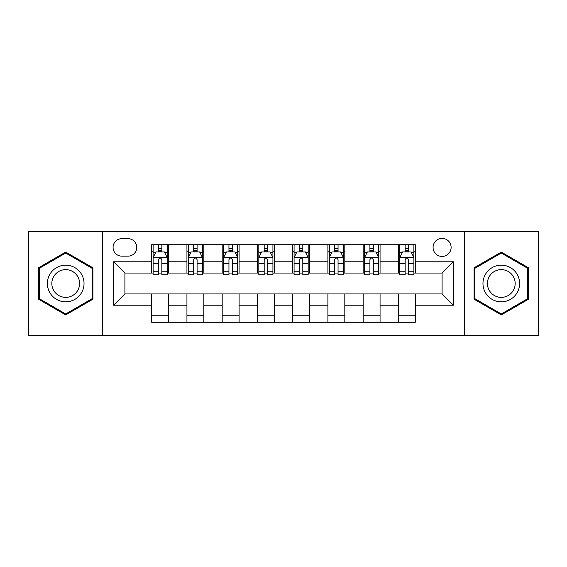 <?xml version="1.0" encoding="UTF-8"?>
<svg xmlns="http://www.w3.org/2000/svg" width="567" height="567" viewBox="0 0 567 567"><rect width="100%" height="100%" fill="white"/><g stroke="black" fill="none" stroke-linecap="round" stroke-linejoin="round"><path stroke-width="0.85" d="M442.09 238.388A9.022 9.022 0 0 0 433.068 247.41A9.022 9.022 0 0 0 442.09 256.433A9.022 9.022 0 0 0 451.112 247.41A9.022 9.022 0 0 0 442.09 238.388M464.642 335.657L538.65 335.657L538.65 231.343L464.642 231.343L464.642 335.657L102.358 335.657L102.358 231.343L28.35 231.343L28.35 335.657L102.358 335.657M121.813 256.149L128.014 256.149A8.739 8.739 0 0 0 136.753 247.41A8.739 8.739 0 0 0 128.014 238.672L121.813 238.672A8.739 8.739 0 0 0 113.074 247.41A8.739 8.739 0 0 0 121.813 256.149M464.642 231.343L102.358 231.343M151.694 305.209L113.634 305.209L113.634 261.791L151.694 261.791L151.694 273.067L124.91 273.067L124.91 293.933L151.694 293.933L151.694 322.269L415.306 322.269L415.306 293.933L442.09 293.933L442.09 273.067L415.306 273.067L415.306 261.791L453.366 261.791L453.366 305.209L415.306 305.209M415.306 261.791L415.306 244.731L151.694 244.731L151.694 261.791M398.388 244.731L398.388 273.067L399.799 273.067M405.157 273.067L408.538 273.067M413.896 273.067L415.306 273.067M398.388 273.067L378.65 273.067M363.149 244.731L363.149 273.067L364.553 273.067M369.911 273.067L373.299 273.067M363.149 273.067L343.411 273.067M327.903 244.731L327.903 273.067L329.314 273.067M334.672 273.067L338.052 273.067M327.903 273.067L308.172 273.067M292.664 244.731L292.664 273.067L294.075 273.067M299.433 273.067L302.813 273.067M292.664 273.067L272.925 273.067M257.418 244.731L257.418 273.067L258.828 273.067M264.187 273.067L267.567 273.067M257.418 273.067L237.686 273.067M222.179 244.731L222.179 273.067L223.589 273.067M228.948 273.067L232.328 273.067M222.179 273.067L202.447 273.067M186.94 244.731L186.94 273.067L188.35 273.067M193.701 273.067L197.089 273.067M186.94 273.067L167.201 273.067M151.694 273.067L153.104 273.067M158.462 273.067L161.843 273.067M151.694 293.933L168.612 293.933L168.612 322.269M415.306 293.933L168.612 293.933M168.612 244.731L168.612 273.067M151.694 251.783L153.104 251.783M158.462 251.783L161.843 251.783M167.201 251.783L168.612 251.783M151.694 315.217L168.612 315.217M186.94 293.933L186.94 322.269M203.851 244.731L203.851 273.067M186.94 251.783L188.35 251.783M193.701 251.783L197.089 251.783M202.447 251.783L203.851 251.783M203.851 293.933L203.851 322.269M186.94 315.217L203.851 315.217M222.179 293.933L222.179 322.269M239.097 293.933L239.097 322.269M222.179 315.217L239.097 315.217M239.097 244.731L239.097 273.067M222.179 251.783L223.589 251.783M228.948 251.783L232.328 251.783M237.686 251.783L239.097 251.783M257.418 293.933L257.418 322.269M274.336 293.933L274.336 322.269M257.418 315.217L274.336 315.217M274.336 244.731L274.336 273.067M257.418 251.783L258.828 251.783M264.187 251.783L267.567 251.783M272.925 251.783L274.336 251.783M292.664 293.933L292.664 322.269M309.582 293.933L309.582 322.269M292.664 315.217L309.582 315.217M309.582 244.731L309.582 273.067M292.664 251.783L294.075 251.783M299.433 251.783L302.813 251.783M308.172 251.783L309.582 251.783M327.903 293.933L327.903 322.269M344.821 293.933L344.821 322.269M327.903 315.217L344.821 315.217M344.821 244.731L344.821 273.067M327.903 251.783L329.314 251.783M334.672 251.783L338.052 251.783M343.411 251.783L344.821 251.783M363.149 293.933L363.149 322.269M380.06 293.933L380.06 322.269M363.149 315.217L380.06 315.217M380.06 244.731L380.06 273.067M363.149 251.783L364.553 251.783M369.911 251.783L373.299 251.783M378.65 251.783L380.06 251.783M398.388 293.933L398.388 322.269M398.388 315.217L415.306 315.217M398.388 251.783L399.799 251.783M405.157 251.783L408.538 251.783M413.896 251.783L415.306 251.783M124.91 273.067L113.634 261.791M124.91 293.933L113.634 305.209M453.366 261.791L442.09 273.067M453.366 305.209L442.09 293.933M65.708 314.919L92.91 299.206L92.91 267.794L65.708 252.081L38.499 267.794L38.499 299.206L65.708 314.919M528.501 267.794L501.292 252.081L474.09 267.794L474.09 299.206L501.292 314.919L528.501 299.206L528.501 267.794M161.843 248.403L158.462 248.403M167.201 271.224L161.843 271.224L161.843 274.761L167.201 274.761L167.201 257.56L164.38 251.925L155.925 251.925L153.104 257.56L153.104 274.761L158.462 274.761L158.462 271.224L153.104 271.224M153.104 257.56L153.104 244.731M167.201 257.56L167.201 244.731M158.462 251.925L158.462 244.731M161.843 244.731L161.843 251.925M161.843 271.224L161.843 259.679C160.716 257.503 159.589 257.503 158.462 259.679L158.462 271.224M197.089 248.403L193.701 248.403M202.447 271.224L197.089 271.224L197.089 274.761L202.447 274.761L202.447 257.56L199.627 251.925L191.164 251.925L188.35 257.56L188.35 274.761L193.701 274.761L193.701 271.224L188.35 271.224M188.35 257.56L188.35 244.731M202.447 257.56L202.447 244.731M193.701 251.925L193.701 244.731M197.089 244.731L197.089 251.925M197.089 271.224L197.089 259.679C195.962 257.503 194.835 257.503 193.701 259.679L193.701 271.224M232.328 248.403L228.948 248.403M237.686 271.224L232.328 271.224L232.328 274.761L237.686 274.761L237.686 257.56L234.866 251.925L226.41 251.925L223.589 257.56L223.589 274.761L228.948 274.761L228.948 271.224L223.589 271.224M223.589 257.56L223.589 244.731M237.686 257.56L237.686 244.731M228.948 251.925L228.948 244.731M232.328 244.731L232.328 251.925M232.328 271.224L232.328 259.679C231.201 257.503 230.074 257.503 228.948 259.679L228.948 271.224M267.567 248.403L264.187 248.403M272.925 271.224L267.567 271.224L267.567 274.761L272.925 274.761L272.925 257.56L270.105 251.925L261.649 251.925L258.828 257.56L258.828 274.761L264.187 274.761L264.187 271.224L258.828 271.224M258.828 257.56L258.828 244.731M272.925 257.56L272.925 244.731M264.187 251.925L264.187 244.731M267.567 244.731L267.567 251.925M267.567 271.224L267.567 259.679C266.447 257.503 265.313 257.503 264.187 259.679L264.187 271.224M302.813 248.403L299.433 248.403M308.172 271.224L302.813 271.224L302.813 274.761L308.172 274.761L308.172 257.56L305.351 251.925L296.895 251.925L294.075 257.56L294.075 274.761L299.433 274.761L299.433 271.224L294.075 271.224M294.075 257.56L294.075 244.731M308.172 257.56L308.172 244.731M299.433 251.925L299.433 244.731M302.813 244.731L302.813 251.925M302.813 271.224L302.813 259.679C301.687 257.503 300.56 257.503 299.433 259.679L299.433 271.224M81.577 274.336A18.328 18.328 0 0 0 56.544 267.631A18.328 18.328 0 0 0 49.832 292.664A18.328 18.328 0 0 0 74.872 299.369A18.328 18.328 0 0 0 81.577 274.336M77.722 276.561A13.877 13.877 0 0 0 58.77 271.487A13.877 13.877 0 0 0 53.688 290.439A13.877 13.877 0 0 0 72.647 295.513A13.877 13.877 0 0 0 77.722 276.561M65.708 313.941L39.343 298.717L39.343 268.283L65.708 253.059L92.067 268.283L92.067 298.717L65.708 313.941M501.292 301.828A18.328 18.328 0 0 0 519.62 283.5A18.328 18.328 0 0 0 501.292 265.172A18.328 18.328 0 0 0 482.971 283.5A18.328 18.328 0 0 0 501.292 301.828M501.292 297.377A13.877 13.877 0 0 0 515.169 283.5A13.877 13.877 0 0 0 501.292 269.623A13.877 13.877 0 0 0 487.422 283.5A13.877 13.877 0 0 0 501.292 297.377M474.933 268.283L501.292 253.059L527.657 268.283L527.657 298.717L501.292 313.941L474.933 298.717L474.933 268.283M338.052 248.403L334.672 248.403M343.411 271.224L338.052 271.224L338.052 274.761L343.411 274.761L343.411 257.56L340.59 251.925L332.134 251.925L329.314 257.56L329.314 274.761L334.672 274.761L334.672 271.224L329.314 271.224M329.314 257.56L329.314 244.731M343.411 257.56L343.411 244.731M334.672 251.925L334.672 244.731M338.052 244.731L338.052 251.925M338.052 271.224L338.052 259.679C336.926 257.503 335.799 257.503 334.672 259.679L334.672 271.224M373.299 248.403L369.911 248.403M378.65 271.224L373.299 271.224L373.299 274.761L378.65 274.761L378.65 257.56L375.836 251.925L367.373 251.925L364.553 257.56L364.553 274.761L369.911 274.761L369.911 271.224L364.553 271.224M364.553 257.56L364.553 244.731M378.65 257.56L378.65 244.731M369.911 251.925L369.911 244.731M373.299 244.731L373.299 251.925M373.299 271.224L373.299 259.679C372.172 257.503 371.045 257.503 369.911 259.679L369.911 271.224M408.538 248.403L405.157 248.403M413.896 271.224L408.538 271.224L408.538 274.761L413.896 274.761L413.896 257.56L411.075 251.925L402.62 251.925L399.799 257.56L399.799 274.761L405.157 274.761L405.157 271.224L399.799 271.224M399.799 257.56L399.799 244.731M413.896 257.56L413.896 244.731M405.157 251.925L405.157 244.731M408.538 244.731L408.538 251.925M408.538 271.224L408.538 259.679C407.411 257.503 406.284 257.503 405.157 259.679L405.157 271.224M186.94 305.209L168.612 305.209M186.94 261.791L168.612 261.791M222.179 261.791L203.851 261.791M222.179 305.209L203.851 305.209M257.418 261.791L239.097 261.791M257.418 305.209L239.097 305.209M292.664 261.791L274.336 261.791M292.664 305.209L274.336 305.209M327.903 261.791L309.582 261.791M327.903 305.209L309.582 305.209M363.149 261.791L344.821 261.791M363.149 305.209L344.821 305.209M398.388 261.791L380.06 261.791M398.388 305.209L380.06 305.209M167.13 257.418L153.175 257.418M153.104 252.258L155.755 252.258M164.55 252.258L167.201 252.258M158.462 263.669L153.104 263.669M167.201 263.669L161.843 263.669M161.843 250.196L158.462 250.196M202.376 257.418L188.421 257.418M188.35 252.258L191.001 252.258M199.797 252.258L202.447 252.258M193.701 263.669L188.35 263.669M202.447 263.669L197.089 263.669M197.089 250.196L193.701 250.196M237.616 257.418L223.66 257.418M223.589 252.258L226.24 252.258M235.036 252.258L237.686 252.258M228.948 263.669L223.589 263.669M237.686 263.669L232.328 263.669M232.328 250.196L228.948 250.196M272.855 257.418L258.899 257.418M258.828 252.258L261.479 252.258M270.275 252.258L272.925 252.258M264.187 263.669L258.828 263.669M272.925 263.669L267.567 263.669M267.567 250.196L264.187 250.196M308.101 257.418L294.145 257.418M294.075 252.258L296.725 252.258M305.521 252.258L308.172 252.258M299.433 263.669L294.075 263.669M308.172 263.669L302.813 263.669M302.813 250.196L299.433 250.196M343.34 257.418L329.384 257.418M329.314 252.258L331.964 252.258M340.76 252.258L343.411 252.258M334.672 263.669L329.314 263.669M343.411 263.669L338.052 263.669M338.052 250.196L334.672 250.196M378.579 257.418L364.624 257.418M364.553 252.258L367.203 252.258M375.999 252.258L378.65 252.258M369.911 263.669L364.553 263.669M378.65 263.669L373.299 263.669M373.299 250.196L369.911 250.196M413.825 257.418L399.87 257.418M399.799 252.258L402.45 252.258M411.245 252.258L413.896 252.258M405.157 263.669L399.799 263.669M413.896 263.669L408.538 263.669M408.538 250.196L405.157 250.196"/></g></svg>

